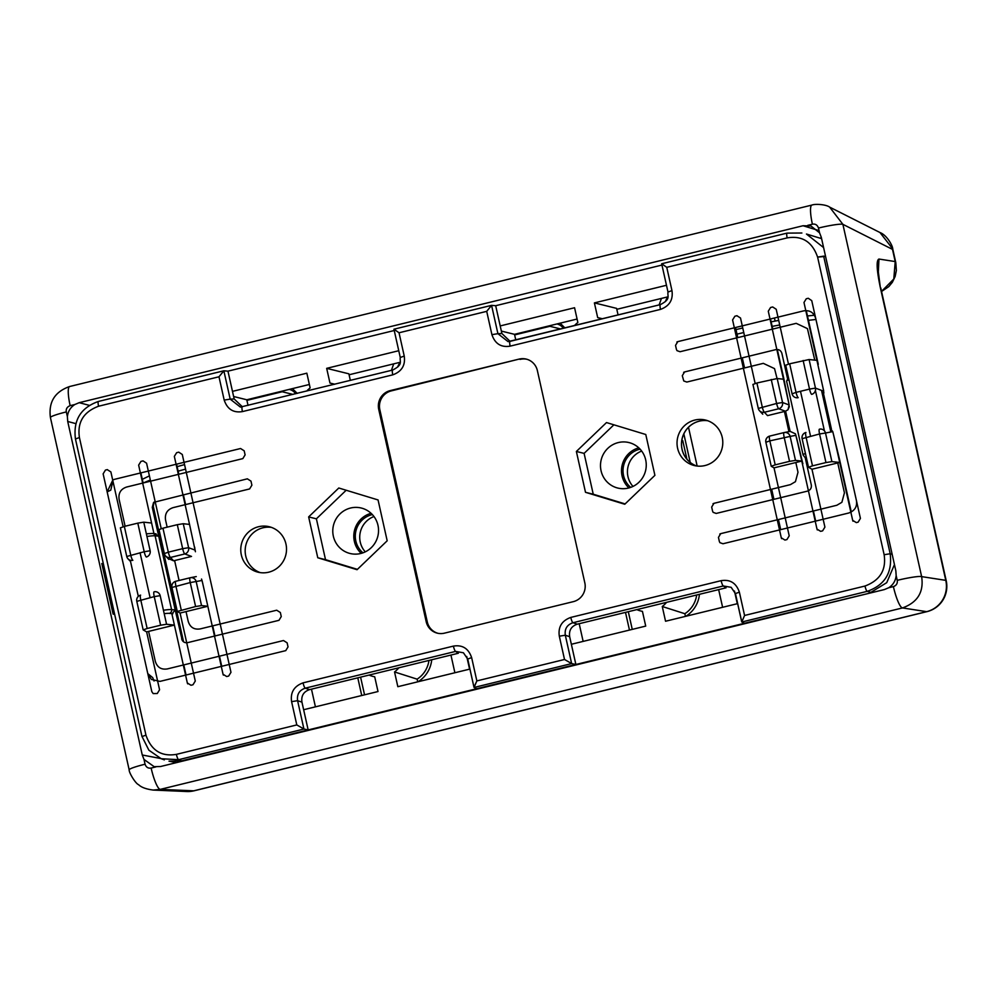 <?xml version="1.0" encoding="UTF-8"?>
<svg xmlns="http://www.w3.org/2000/svg" width="996" height="996" viewBox="0 0 996 996"><rect width="100%" height="100%" fill="white"/><g stroke="black" fill="none" stroke-linecap="round" stroke-linejoin="round"><path stroke-width="1.49" d="M105.588 573.771L104.418 574.157L105.588 573.771M112.361 604.086L111.191 604.472L112.361 604.086M444.44 633.157L573.335 601.646A15.612 15.226 103.8 0 0 584.826 582.859L537.379 370.624A15.612 15.226 103.8 0 0 526.237 359.095A15.612 15.226 103.8 0 1 537.379 370.624L584.826 582.859A15.612 15.226 103.8 0 1 573.335 601.646L444.44 633.157A15.612 15.226 103.8 0 1 426.176 621.641L427.284 621.915A15.612 15.226 -76.2 0 0 437.867 633.282A15.612 15.226 -76.2 0 1 427.284 621.915L379.837 409.68L427.284 621.915L426.176 621.641L378.729 409.406A15.612 15.226 103.8 0 1 390.22 390.606L391.328 390.88A15.612 15.226 -76.2 0 0 379.837 409.68A15.612 15.226 -76.2 0 1 391.328 390.88L519.115 359.095A15.612 15.226 103.8 0 1 526.237 359.095A15.612 15.226 103.8 0 0 519.115 359.095L390.22 390.606A15.612 15.226 103.8 0 0 378.729 409.406L426.176 621.641A15.612 15.226 103.8 0 0 444.44 633.157M526.784 359.245A15.612 15.226 -76.2 0 0 520.223 359.369A15.612 15.226 -76.2 0 1 526.784 359.245M155.052 533.893L158.713 536.197L175.209 609.975L171.922 613.984L187.335 682.982L190.983 685.26L192.975 684.775L195.278 681.04L180.077 613.05L177.288 611.457L195.602 606.539L190.236 582.56A5.204 1.008 -103.7 0 1 190.112 577.78A5.204 1.008 -103.7 0 1 190.124 577.78L175.782 581.278A5.204 1.008 -103.7 0 1 175.782 581.278A5.204 5.204 0 0 0 171.922 587.478L171.972 587.515M178.595 759.687A5.204 1.008 76.3 0 1 176.379 754.37L296.796 724.926L303.979 729.035L296.796 724.926L291.591 701.632C290.272 692.407 294.094 686.157 303.058 682.858L453.404 646.105A5.204 1.008 76.3 0 0 455.583 651.409L458.347 653.252L369.093 675.064A26.021 25.386 103.8 0 0 373.226 676.483A26.021 25.386 103.8 0 0 374.708 676.794A26.021 25.386 103.8 0 1 373.226 676.483A26.021 25.386 103.8 0 1 369.093 675.064L309.582 689.618C303.631 691.622 301.078 695.793 301.937 702.13L303.643 709.725L378.007 691.535L374.708 676.794L378.007 691.535L303.643 709.725L308.162 729.931L744.435 623.284L741.709 621.828L735.397 593.579L739.368 592.172L735.397 593.579L731.139 587.316L723.308 585.972L726.072 587.802L577.307 624.168L572.961 622.724L723.308 585.972A5.204 1.008 76.3 0 1 721.129 580.668C730.168 579.211 736.243 583.046 739.368 592.172C736.243 583.046 730.168 579.211 721.129 580.668L570.783 617.42A5.204 1.008 76.3 0 0 572.961 622.724C567.035 624.778 564.483 628.949 565.317 635.236L571.642 663.573L565.317 635.236L559.316 636.183C557.984 626.957 561.819 620.707 570.783 617.42L721.129 580.668A5.204 1.008 76.3 0 0 723.308 585.972L726.072 587.802L636.818 609.614A26.021 25.386 103.8 0 0 640.951 611.034A26.021 25.386 103.8 0 0 642.432 611.357L645.719 626.098L571.355 644.275L575.875 664.481L571.692 663.585L474.108 687.452L571.692 663.585L564.52 659.489L571.642 663.573L575.875 664.481L871.923 592.608L744.435 623.284L741.796 621.977L744.572 615.466L864.989 586.034C880.028 580.394 886.403 569.949 884.137 554.71L817.604 257.093C812.263 241.804 802.116 235.392 787.176 237.895A5.204 1.008 -103.7 0 1 787.052 233.114L661.693 263.753L666.76 267.326L671.964 290.62C673.284 299.846 669.461 306.108 660.497 309.395L510.151 346.147A5.204 1.008 -103.7 0 1 510.014 341.367L508.097 341.64L497.913 333.685L501.897 333.523L510.089 341.354L501.897 333.523L500.204 325.929L574.567 307.739L577.854 322.492L574.567 307.739L500.204 325.929L501.897 333.523L497.913 333.685L491.576 305.349L495.684 305.71L661.954 265.061L495.684 305.71L500.204 325.929L495.684 305.71L491.613 305.349L393.968 329.203L399.035 332.776L404.239 356.07L400.268 357.477C399.558 362.034 403.293 364.536 392.648 370.064L392.648 370.064A5.204 1.008 -103.7 0 1 392.698 370.051L392.648 370.064A5.204 1.008 -103.7 0 1 392.698 370.051L240.385 407.09L230.188 399.135L234.172 398.96L242.364 406.791L234.172 398.96L232.479 391.366L234.172 398.96L230.188 399.135L223.851 370.786L98.43 401.45C80.751 407.663 73.082 420.163 75.447 438.962L141.98 736.567L145.951 735.16C151.292 750.461 161.439 756.86 176.379 754.37L296.796 724.926L291.591 701.632L297.592 700.686C296.771 694.399 299.31 690.228 305.237 688.174L309.582 689.618C303.631 691.622 301.078 695.793 301.937 702.13L308.162 729.931L181.733 760.832L178.595 759.687L303.979 729.035L308.162 729.931L476.723 688.722L473.984 687.277L476.847 680.915L564.52 659.489L559.316 636.183L565.317 635.236C564.483 628.949 567.035 624.778 572.961 622.724L577.307 624.168C571.343 626.173 568.791 630.344 569.662 636.681L571.355 644.275L645.719 626.098L642.432 611.357A26.021 25.386 103.8 0 1 640.951 611.034A26.021 25.386 103.8 0 1 636.818 609.614L577.307 624.168C571.343 626.173 568.791 630.344 569.662 636.681L575.875 664.481L476.723 688.722L474.084 687.427L476.847 680.915L564.52 659.489L559.316 636.183C557.984 626.957 561.819 620.707 570.783 617.42A5.204 1.008 76.3 0 0 572.961 622.724L723.308 585.972L731.139 587.316L735.459 593.641L741.796 621.977L744.572 615.466L864.989 586.034C880.028 580.394 886.403 569.949 884.137 554.71L890.175 553.764L823.655 256.146L825.572 256.42L817.604 257.093C812.263 241.804 802.116 235.392 787.176 237.895L666.76 267.326L671.964 290.62L667.992 292.027C667.283 296.596 671.005 299.099 660.36 304.614L660.36 304.614A5.204 1.008 -103.7 0 1 660.41 304.602A5.204 1.008 -103.7 0 0 660.36 304.614L508.097 341.64L497.913 333.685L491.576 305.349L486.708 311.35L399.035 332.776L404.239 356.07C405.559 365.295 401.737 371.558 392.773 374.845A5.204 1.008 -103.7 0 1 392.648 370.064L240.385 407.09L230.188 399.135L223.851 370.786L218.983 376.787L98.567 406.231C83.527 411.871 77.153 422.316 79.419 437.555L75.447 438.962L141.98 736.567L145.951 735.16C151.292 750.461 161.439 756.86 176.379 754.37A5.204 1.008 76.3 0 0 178.595 759.687L303.979 729.035L308.162 729.931L181.733 760.832L178.595 759.687L161.24 758.728L148.877 750.187L142.079 736.642M455.583 651.409L463.426 652.766L467.747 659.091L473.984 687.277L467.672 659.028L471.643 657.621L467.672 659.028L463.414 652.766L455.583 651.409L458.347 653.252L398.836 667.793A26.021 25.386 103.8 0 1 394.541 671.951L417.125 679.16L417.722 681.824L417.125 679.16A26.021 25.386 103.8 0 0 428.965 660.435A26.021 25.386 103.8 0 1 417.125 679.16L394.541 671.951L397.84 686.692L469.913 669.075L397.84 686.692L394.541 671.951A26.021 25.386 103.8 0 0 398.836 667.793L309.582 689.618L305.237 688.174L455.583 651.409A5.204 1.008 76.3 0 1 453.404 646.105C462.455 644.649 468.531 648.496 471.643 657.621L476.847 680.915L471.643 657.621C468.531 648.496 462.455 644.649 453.404 646.105L303.058 682.858A5.204 1.008 76.3 0 0 305.237 688.174L455.583 651.409M574.443 325.617A26.021 25.386 103.8 0 1 577.854 322.492A26.021 25.386 103.8 0 0 574.443 325.617M682.758 440.63L686.929 459.256L682.758 440.63L681.774 440.319L682.758 440.63M597.687 317.637A26.021 25.386 103.8 0 1 599.169 317.961A26.021 25.386 103.8 0 1 602.07 318.857A26.021 25.386 103.8 0 0 599.169 317.961L602.468 318.77L599.169 317.961A26.021 25.386 103.8 0 0 597.687 317.637L594.4 302.896L616.599 308.374L618.068 314.948L616.599 308.374L594.4 302.896L666.473 285.279L594.4 302.896L597.687 317.637M666.561 602.343A26.021 25.386 103.8 0 1 662.265 606.502L684.85 613.71L685.447 616.387L684.85 613.71A26.021 25.386 103.8 0 0 696.677 594.986A26.021 25.386 103.8 0 1 684.85 613.71L662.265 606.502L665.552 621.243L737.638 603.626L665.552 621.243L662.265 606.502A26.021 25.386 103.8 0 0 666.561 602.343M515.766 339.96L514.509 334.332L501.349 331.083L514.509 334.332L577.082 319.031L514.509 334.332L515.766 339.96M329.975 383.087A26.021 25.386 103.8 0 1 331.456 383.398A26.021 25.386 103.8 0 1 334.357 384.307A26.021 25.386 103.8 0 0 331.456 383.398L334.743 384.207L331.456 383.398A26.021 25.386 103.8 0 0 329.975 383.087L326.676 368.346L348.874 373.824L350.343 380.397L348.874 373.824L326.676 368.346L329.975 383.087M315.421 706.836L311.474 689.157L315.421 706.836M248.041 405.409L246.784 399.77L233.637 396.52L246.784 399.77L309.37 384.481L246.784 399.77L248.041 405.409M306.843 373.189L232.479 391.366L227.96 371.159L394.242 330.51L227.96 371.159L232.479 391.366L306.843 373.189L310.142 387.93L306.843 373.189M349.086 374.77L400.243 362.258L349.086 374.77M398.761 350.716L326.676 368.346L398.761 350.716M583.146 641.399L579.186 623.708L583.146 641.399M111.328 605.082L112.548 604.933L111.328 605.082M806.461 234.035L823.605 247.581L806.461 234.035M169.009 761.168L181.733 760.832L169.009 761.168L176.541 762.6L169.009 761.168M223.901 370.798L227.96 371.159L223.789 370.798L98.43 401.45C80.751 407.663 73.082 420.163 75.447 438.962L79.419 437.555L145.951 735.16L79.419 437.555C77.153 422.316 83.527 411.871 98.567 406.231A5.204 1.008 -103.7 0 1 98.43 401.45A5.204 1.008 -103.7 0 0 98.567 406.231L218.983 376.787L223.901 370.798M224.187 400.081L230.188 399.135L224.187 400.081L218.983 376.787L224.187 400.081C227.312 409.219 233.388 413.054 242.426 411.597A5.204 1.008 -103.7 0 1 242.302 406.816A5.204 1.008 -103.7 0 0 242.426 411.597C233.388 413.054 227.312 409.219 224.187 400.081M394.005 329.203L399.035 332.776L486.708 311.35L491.576 305.349L393.968 329.203M667.992 292.027L661.668 263.778L667.992 292.027L671.964 290.62C673.284 299.846 669.461 306.108 660.497 309.395L510.151 346.147C501.1 347.604 495.024 343.769 491.912 334.644L497.913 333.685L491.912 334.644L486.708 311.35L491.912 334.644C495.024 343.769 501.1 347.604 510.151 346.147A5.204 1.008 -103.7 0 1 510.014 341.367L660.36 304.614A5.204 1.008 -103.7 0 0 660.497 309.395A5.204 1.008 -103.7 0 1 660.36 304.614M661.718 263.753L666.76 267.326L787.176 237.895A5.204 1.008 -103.7 0 1 787.052 233.114L787.052 233.114A5.204 1.008 -103.7 0 1 787.139 233.101A5.204 1.008 -103.7 0 0 787.052 233.114L661.693 263.753M306.731 391.055A26.021 25.386 103.8 0 1 310.142 387.93A26.021 25.386 103.8 0 0 306.731 391.055M616.81 309.32L667.955 296.82L616.81 309.32M777.054 378.517L774.539 368.62L763.31 363.353L686.829 382.053L683.766 380.97L682.297 375.691L684.576 371.944L775.872 349.621C778.934 349.173 780.939 350.443 781.897 353.431L787.425 378.169M683.642 372.33L684.576 371.944M784.425 411.485L788.932 431.642M795.829 462.53L797.995 472.229L795.443 481.678L790.413 484.629L713.945 503.329L711.667 507.076L712.576 511.135L713.136 512.355L716.199 513.438L807.495 491.115C810.433 490.107 811.703 488.028 811.292 484.915L805.142 457.401M785.595 411.199L790.114 431.417M713.012 503.715L713.945 503.329M806.474 458.148L804.756 457.176A3.125 3.088 119.4 0 0 806.337 457.575M821.526 390.37L830.838 431.99M814.778 360.141L807.432 328.605L796.19 323.339L680.056 351.725L676.994 350.654L676.433 349.422L675.525 345.375L677.803 341.628L803.585 310.877C809.798 309.93 813.857 312.52 815.774 318.645L856.398 500.39C857.344 506.603 854.805 510.799 848.766 513.002L722.984 543.754L719.909 542.671L719.349 541.451L718.452 537.392L720.718 533.644L719.784 534.043M837.748 462.941L844.434 492.846L841.881 502.308L836.852 505.258L720.718 533.644M823.642 394.254L831.411 429.027M676.869 342.014L677.803 341.628M148.616 631.402L155.301 661.307C157.181 667.345 161.203 669.885 167.365 668.914L283.499 640.528L287.122 642.831L288.031 646.89L285.752 650.637L159.97 681.389L151.355 679.434L147.782 673.607L107.157 491.875L112.872 479.923L114.789 479.263L240.571 448.511L244.194 450.815L245.103 454.873L242.837 458.608L126.704 487.007C120.777 488.986 118.25 493.12 119.122 499.407L125.11 526.237M112.922 481.031L110.768 490.157L107.157 491.875M147.782 673.607L152.662 677.579L154.056 681.003M186.028 611.594L188.194 621.292C190.062 627.331 194.083 629.87 200.246 628.899L276.714 610.212L280.349 612.515L281.258 616.574L278.98 620.321L187.684 642.632C184.621 643.092 182.617 641.822 181.658 638.834L182.766 641.088M179.068 580.481L174.611 560.561M167.154 527.158L165.56 520.037C164.689 513.749 167.216 509.603 173.142 507.624L249.61 488.936L251.888 485.189L250.98 481.13L247.357 478.827L153.807 502.333M182.243 640.353L175.209 609.975L171.586 609.589L155.102 535.811L158.713 536.197L152.264 507.35L153.533 502.607M154.106 502.071L153.26 506.279L183.563 641.81M682.036 449.345A23.418 22.846 103.8 0 1 707.695 420.723A23.418 22.846 103.8 0 0 696.565 465.966A23.418 22.846 103.8 0 1 682.036 449.345M722.225 437.344A23.418 22.846 -76.2 0 0 705.517 420.063A23.418 22.846 -76.2 0 0 677.604 448.262A23.418 22.846 -76.2 0 0 694.324 465.543A23.418 22.846 -76.2 0 0 722.225 437.344A23.418 22.846 -76.2 0 0 705.517 420.063A23.418 22.846 -76.2 0 0 677.604 448.262A23.418 22.846 -76.2 0 0 694.324 465.543A23.418 22.846 -76.2 0 0 722.225 437.344M260.28 572.625A23.418 22.846 103.8 0 1 271.422 527.37A23.418 22.846 103.8 0 0 260.28 572.625M241.331 554.909A23.418 22.846 -76.2 0 0 258.039 572.19A23.418 22.846 -76.2 0 0 285.952 544.003A23.418 22.846 -76.2 0 0 269.231 526.722A23.418 22.846 -76.2 0 0 241.331 554.909A23.418 22.846 -76.2 0 0 258.039 572.19A23.418 22.846 -76.2 0 0 285.952 544.003A23.418 22.846 -76.2 0 0 269.231 526.722A23.418 22.846 -76.2 0 0 241.331 554.909M645.682 459.853A23.418 22.846 103.8 0 1 617.781 488.052A23.418 22.846 103.8 0 1 601.061 470.759A23.418 22.846 103.8 0 1 628.974 442.573A23.418 22.846 103.8 0 1 645.682 459.853A23.418 22.846 103.8 0 1 617.781 488.052A23.418 22.846 103.8 0 1 601.061 470.759A23.418 22.846 103.8 0 1 628.974 442.573A23.418 22.846 103.8 0 1 645.682 459.853M628.949 487.928A23.418 22.846 103.8 0 1 638.81 447.864A23.418 22.846 103.8 0 0 628.949 487.928M361.224 553.365A23.418 22.846 103.8 0 1 371.097 513.314A23.418 22.846 103.8 0 0 361.224 553.365M377.97 525.303A23.418 22.846 103.8 0 1 350.057 553.49A23.418 22.846 103.8 0 1 333.349 536.209A23.418 22.846 103.8 0 1 361.249 508.022A23.418 22.846 103.8 0 1 377.97 525.303A23.418 22.846 103.8 0 1 350.057 553.49A23.418 22.846 103.8 0 1 333.349 536.209A23.418 22.846 103.8 0 1 361.249 508.022A23.418 22.846 103.8 0 1 377.97 525.303M357.054 569.7L387.183 540.791L378.057 499.942L338.789 488.003L308.648 516.912L316.392 518.816L325.518 559.665L357.402 569.351L317.774 557.76L357.054 569.7L387.183 540.791L378.057 499.942L338.789 488.003L308.648 516.912L317.774 557.76L325.518 559.665L316.392 518.816L346.172 490.256L316.392 518.816L308.648 516.912L317.774 557.76L357.054 569.7M613.897 424.806L584.104 453.379L593.243 494.215L625.127 503.914L585.499 492.31L624.766 504.25L654.907 475.341L645.782 434.505L606.502 422.565L576.373 451.462L584.104 453.379L593.243 494.215L585.499 492.31L624.766 504.25L654.907 475.341L645.782 434.505L606.502 422.565L576.373 451.462L585.499 492.31L576.373 451.462L584.104 453.379L613.897 424.806M102.339 564.881A7.52 0.747 167.4 0 0 103.559 564.732M114.677 614.42L113.108 614.071L101.816 563.537L103.372 563.885M101.816 563.537A10.408 1.033 -12.6 0 1 102.078 563.699L113.345 614.121M881.56 291.492L888.781 286.624L892.366 282.266L895.13 276.514L896.363 270.514L895.815 262.695L895.205 261.562L893.798 279.005L881.535 291.405M819.559 232.827L821.289 237.26L895.84 570.783L896.163 575.564C895.603 580.83 893.126 584.889 888.718 587.752L884.361 589.57L160.53 766.522L154.168 766.683L143.997 759.438L142.266 754.993L67.716 421.482L67.392 416.702C67.952 411.435 70.43 407.376 74.837 404.513L79.194 402.683L803.037 225.743L810.931 225.955L819.559 232.827L818.488 228.047A20.816 2.067 -12.6 0 1 842.89 224.324L829.631 207.106L879.978 232.529L892.74 248.925L895.815 262.695M194.083 790.799A26.021 5.067 -103.7 0 1 193.747 790.824A26.021 25.274 92.5 0 1 186.787 791.521A26.021 26.021 0 0 0 194.083 790.799L926.99 611.631A26.021 26.021 0 0 0 946.2 580.68A26.021 2.59 167.4 0 0 945.777 580.357A26.021 25.622 98.8 0 1 926.641 611.656L193.747 790.824L160.244 789.38L153.272 790.077L186.787 791.521M888.718 587.752L893.412 586.607A20.816 4.059 76.3 0 0 902.501 607.934C917.602 602.418 923.977 591.985 921.636 576.622L945.777 580.357L880.327 287.533C876.617 269.704 876.156 260.217 878.945 259.047L895.205 261.562L892.491 249.386L842.89 224.324L921.636 576.622A20.816 2.067 -12.6 0 0 897.234 580.344L896.163 575.564M878.298 273.165L878.945 259.047M174.449 762.201L174.723 763.048M821.401 237.745L819.87 238.119M560.113 323.177L564.931 327.945M560.673 328.979L549.904 326.29L551.174 325.368M391.416 370.363L393.719 363.851M685.808 616.3A28.747 28.05 -76.2 0 0 699.441 594.313M418.083 681.737A28.747 28.05 -76.2 0 0 431.729 659.75M630.68 487.38A21.85 21.327 103.8 0 1 640.092 449.159M632.983 486.422A21.85 21.327 103.8 0 1 641.685 451.076M365.271 551.871A21.85 21.327 103.8 0 1 373.973 516.526M362.967 552.83A21.85 21.327 103.8 0 1 372.38 514.596M292.401 388.627L297.219 393.383M292.961 394.428L282.192 391.739L283.462 390.805M357.788 677.828L361.735 695.519M360.589 677.143L364.548 694.835M450.939 655.057L454.886 672.748M628.302 611.693L632.261 629.385M683.816 433.783L690.228 462.468M718.651 589.62L722.61 607.299M625.5 612.378L629.46 630.07M466.738 656.476L469.577 669.15M734.463 591.026L737.301 603.713M814.193 314.985L812.313 315.446M659.14 304.913L661.444 298.414M246.921 400.367L282.192 391.739M514.633 334.917L549.904 326.29M297.592 700.686C296.771 694.399 299.31 690.228 305.237 688.174A5.204 1.008 76.3 0 1 303.058 682.858C294.094 686.157 290.272 692.407 291.591 701.632L297.592 700.686L301.937 702.13L297.592 700.686L303.929 729.022L297.592 700.686M787.985 409.754L789.168 404.974L783.479 379.215L777.191 378.53L756.898 382.999L762.264 406.978A5.204 1.008 76.3 0 0 764.393 412.257L778.735 408.758L785.446 411.236L787.973 409.754L789.367 406.542M783.678 377.957L783.678 377.945A5.204 5.204 0 0 1 783.703 378.032L788.795 403.069L783.678 377.945A5.204 2.067 -11.5 0 1 783.703 378.032A5.204 2.067 -11.5 0 1 783.715 378.169M136.801 601.248A5.204 5.167 -96.4 0 1 140.61 595.135A5.204 1.008 76.3 0 0 140.76 599.903L147.147 628.501L143.175 629.908L146.636 631.887L159.572 689.767L157.281 693.502L153.172 693.577L151.815 691.635L103.136 473.859L105.427 470.087L107.369 469.614M154.355 591.773A5.204 4.992 79.2 0 1 160.182 595.658L154.231 596.616L160.617 625.214L147.147 628.501M187.671 683.854L187.335 682.982M817.305 529.934L816.981 529.063L820.617 531.341L822.609 530.856L824.912 527.121L811.964 469.24L839.728 462.455L852.676 520.335L856.311 522.614L858.129 522.165L860.42 518.406L811.74 300.63L808.291 298.277M774.017 467.859L801.78 461.073L795.48 460.389L790.127 436.41L769.833 440.867L775.199 464.858L771.228 466.265L774.017 467.859L789.218 535.848L786.915 539.583L784.923 540.069L781.275 537.79L732.583 319.94L734.886 316.218L737.003 315.695M735.521 327.51L737.775 337.619M742.294 357.838L744.56 367.935M771.663 489.223L773.917 499.32M778.436 519.539L780.702 529.648M781.611 538.662L781.275 537.79M816.981 529.063L796.451 437.294L802.838 463.663A5.204 5.204 0 0 1 802.863 463.75L802.851 463.725A5.204 1.071 -13.6 0 0 802.838 463.663A5.204 1.071 -13.6 0 0 802.813 463.601M805.951 432.488A5.204 5.167 -96.4 0 0 802.141 438.614M802.154 438.713L802.116 438.676A5.204 5.204 0 0 1 805.963 432.476A5.204 1.008 76.3 0 0 806.088 437.269L812.487 465.854L808.503 467.261L811.964 469.24M829.954 428.043L832.768 431.617L839.665 459.99A5.204 1.071 -13.6 0 0 839.64 459.928M819.683 429.127A5.204 4.992 79.2 0 1 825.51 433.011L832.768 431.617M831.897 461.609L825.958 462.567L819.559 433.97L825.51 433.011L831.897 461.609L839.728 462.455L833.54 434.717L839.678 460.052A5.204 1.071 -13.6 0 0 839.665 459.99A5.204 5.204 0 0 1 839.69 460.077L851.294 512.019L839.69 460.077M812.487 465.854L825.958 462.567M823.929 392.773L822.733 395.761L823.729 391.191L816.919 360.378L809.088 359.531L789.666 363.789L796.053 392.374L792.131 393.831A5.204 5.08 136.8 0 0 793.364 396.209L793.364 396.209A5.204 5.08 136.8 0 0 798.194 397.665A5.204 1.008 -103.7 0 1 796.053 392.374L809.524 389.087L803.137 360.49M818.251 364.163L806.274 310.59L818.251 364.163A5.204 5.204 0 0 1 818.264 364.262L818.239 364.138A5.204 2.067 -11.5 0 1 818.264 364.262A5.204 2.067 -11.5 0 1 818.289 364.387M150.147 550.776L144.196 551.734L137.809 523.137L124.338 526.423L130.725 555.021A5.204 1.008 76.3 0 0 132.854 560.3A5.204 5.08 -43.2 0 1 128.036 558.856L128.036 558.856A5.204 5.08 -43.2 0 1 126.791 556.478L144.196 551.734A5.204 1.008 76.3 0 0 146.337 557.013A5.204 4.905 110.4 0 0 150.147 550.776L143.76 522.178L151.591 523.025L153.944 533.595M793.364 396.209A5.204 5.204 0 0 1 792.081 393.781L785.695 365.196L789.666 363.789M823.729 391.191L815.475 388.129L809.524 389.087A5.204 1.008 -103.7 0 0 811.665 394.366A5.204 4.905 -69.6 0 0 815.475 388.129L809.088 359.531M788.471 364.088L776.22 309.283L772.697 306.967M816.919 360.378L803.984 302.498L806.274 298.763L808.092 298.314M852.999 521.207L852.676 520.335M765.887 442.212A5.204 5.167 83.6 0 1 769.696 436.099M802.863 463.75L795.468 433.845L790.202 431.405L784.3 432.525A5.204 4.992 -100.8 0 0 784.064 432.575L769.721 436.086A5.204 1.008 -103.7 0 1 769.721 436.086A5.204 5.204 0 0 0 765.862 442.274L765.912 442.324M795.953 435.289L790.127 436.41A5.204 4.992 -100.8 0 0 784.3 432.525A5.204 5.204 0 0 0 784.051 432.588A5.204 1.008 -103.7 0 1 784.064 432.575L769.709 436.086A5.204 1.008 -103.7 0 0 769.833 440.867L765.862 442.274L771.228 466.265M795.48 460.389L789.542 461.347L784.176 437.369A5.204 1.008 -103.7 0 1 784.051 432.588M775.199 464.858L789.542 461.347M171.947 587.416A5.204 5.167 83.6 0 1 175.757 581.291M180.077 613.05L207.84 606.265L201.541 605.58L196.187 581.602A5.204 4.992 -100.8 0 0 190.361 577.717L190.361 577.717A5.204 4.992 -100.8 0 0 190.124 577.78L175.769 581.278A5.204 1.008 -103.7 0 0 175.894 586.059L181.26 610.05M201.541 605.58L195.602 606.539M177.3 524.68L162.958 528.191L168.324 552.17L182.666 548.659L177.3 524.68L183.252 523.722L189.539 524.406L195.428 551.734M159.036 529.648L164.39 553.627A5.204 5.08 -43.2 0 0 170.453 557.449L184.795 553.95A5.204 1.008 76.3 0 1 182.666 548.659L188.605 547.7A5.204 4.905 110.4 0 1 184.795 553.95L191.506 556.428L173.59 560.81L168.1 558.42M158.987 529.598L162.958 528.191M168.822 559.391L165.635 556.005A5.204 5.204 0 0 1 164.352 553.577L168.324 552.17A5.204 1.008 76.3 0 0 170.453 557.449L173.59 560.81M161.215 528.652L146.574 463.202L143.063 460.887M194.855 548.261L194.606 547.078M178.757 452.159L182.28 454.475L230.972 672.312L228.669 676.047L226.677 676.533L223.042 674.255L202.512 582.486M202.773 583.581L202.001 580.481L190.236 582.56L171.922 587.478L177.288 611.457M201.528 579.037L202.001 580.481M223.365 675.126L223.042 674.255M146.636 631.887L174.4 625.09L166.569 624.255L160.617 625.214M151.591 523.025L138.643 465.132L140.946 461.409L142.938 460.911M137.809 523.137L143.76 522.178M120.404 527.88L124.338 526.423M123.131 526.735L110.88 471.93L107.244 469.639M178.633 452.196L176.641 452.682L174.337 456.405L189.539 524.406M783.479 379.215L768.277 311.213L770.58 307.49L772.572 306.992M785.446 411.236L767.53 415.618L764.393 412.257A5.204 5.08 -43.2 0 1 759.575 410.813L759.575 410.813A5.204 5.08 -43.2 0 1 758.33 408.435L776.606 403.467A5.204 1.008 76.3 0 0 778.735 408.758A5.204 4.905 110.4 0 0 782.545 402.509L777.191 378.53M752.976 384.456L756.898 382.999M755.155 383.46L740.514 318.01L736.878 315.72M894.458 564.57L886.726 582.672L870.865 592.371L867.205 591.35C884.859 585.125 892.516 572.6 890.175 553.764L823.655 256.146L817.604 257.093L884.137 554.71L890.175 553.764L892.167 554.324L890.175 553.764M400.268 357.477L393.955 329.228L400.268 357.477L404.239 356.07C405.559 365.295 401.737 371.558 392.773 374.845A5.204 1.008 -103.7 0 1 392.648 370.064M378.729 409.406L379.837 409.68L378.729 409.406M519.115 359.095L520.223 359.369L519.115 359.095M172.893 613.735L169.357 613.362A3.125 2.988 -83.8 0 0 171.586 609.589A20.816 2.067 167.4 0 0 163.444 610.262M565.317 635.236L569.662 636.681L565.317 635.236M182.866 761.056L181.733 760.832L182.866 761.056M867.205 591.35L741.833 622.002L867.205 591.35A5.204 1.008 76.3 0 1 864.989 586.034A5.204 1.008 76.3 0 0 867.205 591.35L870.865 592.371M739.368 592.172L744.572 615.466L739.368 592.172M392.773 374.845L242.426 411.597L392.773 374.845M805.415 453.429A20.816 2.067 167.4 0 0 803.087 454.973L786.603 381.194A20.816 2.067 -12.6 0 1 788.919 379.65M810.532 436.173L800.498 391.291M824.427 430.87L815.4 390.519M169.357 613.362A17.691 1.755 167.4 0 0 164.203 613.685M150.085 597.625L140.05 552.743M146.947 536.483A20.816 2.067 -12.6 0 1 155.102 535.811A3.125 2.988 96.2 0 0 152.525 533.445L156.086 533.831M152.264 507.35L153.26 506.279M185.555 469.128A83.253 8.267 167.4 0 0 178.122 471.17M150.346 480.06A83.253 8.267 167.4 0 0 143.648 482.861M737.003 334.158A83.253 8.267 -12.6 0 1 743.763 332.54M772.161 326.402A83.253 8.267 -12.6 0 1 779.719 324.957M808.453 320.351A83.253 8.267 -12.6 0 1 815.961 319.492M818.488 228.047C817.355 224.947 815.326 223.664 812.4 224.212A20.816 4.059 -103.7 0 1 811.889 205.076L69.62 386.523A20.816 4.059 -103.7 0 0 70.143 405.658C67.093 406.854 65.823 408.945 66.321 411.921L67.392 416.702M66.321 411.921A20.816 2.067 167.4 0 0 50.423 417.548L129.169 769.846C128.858 772.56 135.506 783.578 138.606 784.699C141.32 787.363 146.213 789.156 153.272 790.077M143.997 759.438L145.067 764.218A20.816 2.067 167.4 0 0 129.169 769.846M145.067 764.218C146.101 767.256 148.13 768.538 151.143 768.053A20.816 4.059 76.3 0 0 160.244 789.38L902.501 607.934L926.641 611.656A26.021 5.067 76.3 0 0 926.99 611.631M151.143 768.053L155.837 766.908M893.412 586.607C896.4 585.499 897.682 583.419 897.234 580.344M878.186 270.651L880.327 287.533M812.4 224.212L807.719 225.357M74.837 404.513L70.143 405.658M803.037 225.743L817.641 230.188M142.266 754.993L160.617 758.504M67.716 421.482L75.833 423.624M79.194 402.683L89.279 405.347M556.951 323.949A10.408 10.184 -142.5 0 1 563.375 328.319M400.131 362.669A10.408 8.777 -90 0 0 397.753 367.001M289.238 389.399A10.408 10.184 -142.5 0 1 295.663 393.769M667.855 297.219A10.408 8.777 -90 0 0 665.477 301.551M783.665 377.907L777.316 349.471L783.678 377.945M772.747 329.066L770.493 318.969L772.759 329.066M183.774 664.905L186.04 675.014L183.787 664.905M813.408 510.985L815.674 521.095L813.421 510.985M808.503 467.261L802.116 438.676L819.559 433.97A5.204 1.008 76.3 0 1 819.434 429.189M136.826 601.36L154.231 596.616A5.204 1.008 76.3 0 1 154.106 591.836M771.24 379.488L776.606 403.467L782.545 402.509L789.168 404.974M195.228 550.166L188.605 547.7L183.252 523.722M212.696 625.862L214.949 635.971L212.708 625.862M219.469 656.177L221.735 666.287L219.481 656.177M166.569 624.255L160.182 595.658M140.859 472.876L143.125 482.985L140.859 472.888M185.592 504.586L183.326 494.477L185.592 504.586M178.807 474.27L176.553 464.161L178.819 474.258M373.226 676.483L374.72 676.844L373.226 676.483M821.6 238.642L806.461 234.023L821.6 238.642M801.88 233.014L787.052 233.114L801.88 233.014M164.34 759.873L161.203 758.715L164.34 759.873M786.603 381.194L788.409 377.347M803.087 454.973L804.756 457.176M138.32 596.367L130.239 560.213M146.35 533.819L152.525 533.445M184.534 464.597L177.114 466.663M149.412 475.876L142.304 479.325M774.44 317.998L775.137 321.073M735.982 329.589L742.742 327.97M771.141 321.845L778.698 320.413M807.47 315.956L814.367 315.259M688.485 427.222L697.163 466.053M879.978 232.541C886.988 235.131 892.777 245.937 892.74 248.925M829.631 207.106C825.759 204.292 814.902 203.769 811.889 205.076M50.423 417.548C48.393 402.098 54.792 391.752 69.62 386.523M880.75 287.856L946.2 580.68M140.623 595.122A5.204 5.204 0 0 0 136.788 601.31L143.175 629.908M196.262 576.597L190.361 577.717A5.204 5.204 0 0 0 190.112 577.78M120.367 527.83L126.753 556.428A5.204 5.204 0 0 0 128.036 558.856L130.526 561.507M752.926 384.406L758.292 408.385A5.204 5.204 0 0 0 759.575 410.813L762.762 414.199"/></g></svg>
